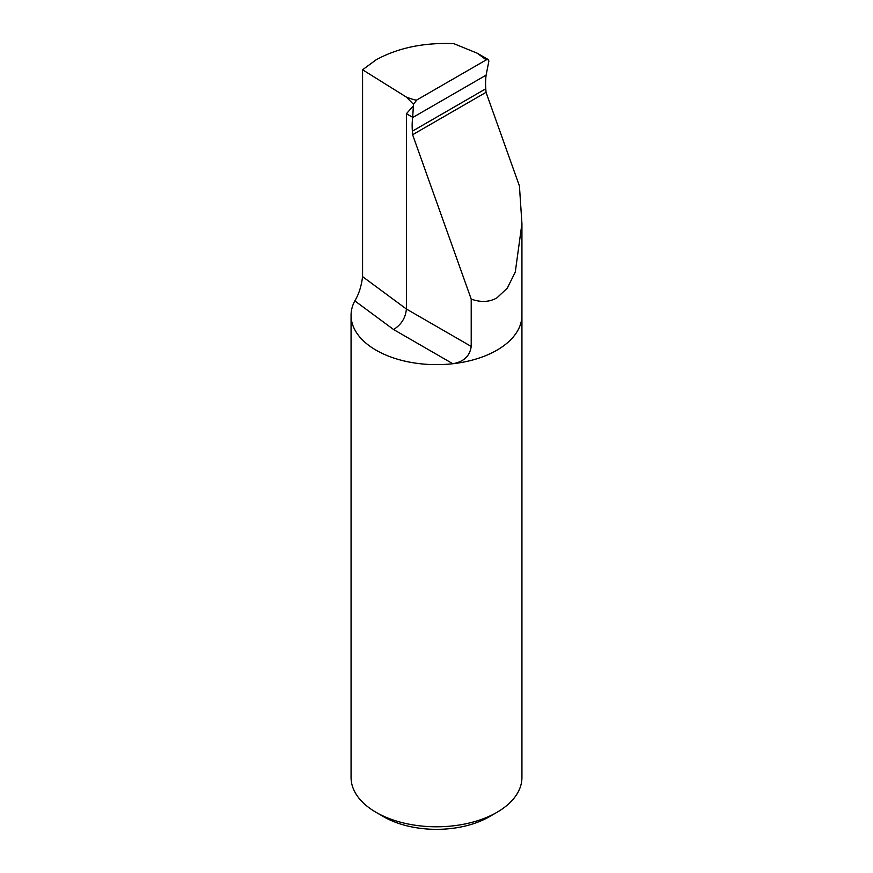 <?xml version="1.0" encoding="UTF-8"?>
<svg xmlns="http://www.w3.org/2000/svg" width="873" height="873" viewBox="0 0 873 873"><rect width="100%" height="100%" fill="white"/><g stroke="black" fill="none" stroke-linecap="round" stroke-linejoin="round"><path stroke-width="1.31" d="M354.918 300.672A85.434 49.325 0 0 0 351.066 315.317A85.434 49.325 0 0 0 403.806 360.887A85.434 49.325 0 0 0 496.912 350.193A85.434 49.325 0 0 1 452.836 363.735C463.77 361.782 469.903 356.009 471.213 346.439L471.213 299.101L412.613 134.726L412.362 131.179A74.762 43.159 60 0 1 412.154 125.745A74.762 43.159 60 0 1 412.667 117.539L413.486 104.323L416.792 99.98L486.272 59.866L488.28 59.582L488.891 61.045L486.097 75.154A74.762 43.159 -120 0 0 485.584 83.35A74.762 43.159 -120 0 0 485.781 88.784L486.043 92.331L519.424 185.982L521.934 223.575L521.934 315.317A85.434 49.325 0 0 0 521.934 315.066M471.213 299.101C480.859 302.56 489.426 302.156 496.912 297.879L507.278 288.177L515.277 272.092L521.934 223.575M521.934 315.317A85.434 49.325 0 0 1 496.912 350.193A85.434 49.325 0 0 0 521.934 315.317L521.934 777.472A85.434 49.325 0 0 1 496.912 812.348L489.36 816.713A74.762 43.159 180 0 1 383.64 816.713L376.088 812.348A85.434 49.325 0 0 0 496.912 812.348L489.36 816.713M486.272 59.866L477.16 53.166L453.796 43.65C424.016 42.406 398.11 47.797 376.088 59.822L362.579 69.775L362.579 276.632C361.378 286.322 358.792 294.397 354.809 300.869L393.581 329.525C401.307 324.68 405.585 317.848 406.403 309.02L406.403 113.697L412.7 117.331M351.066 315.317L351.066 777.472A85.434 49.325 0 0 0 376.088 812.348M416.792 99.98C415.941 100.362 412.482 99.402 406.403 97.11L362.579 69.775M413.486 104.323L406.403 97.11M406.403 113.697L413.278 106.07M412.613 134.726L486.043 92.331M412.362 131.179L485.781 88.784M412.667 117.539L486.097 75.154M362.579 276.632L406.403 309.02L471.213 346.439M452.836 363.735L393.581 329.525M478.295 53.82L488.28 59.582"/></g></svg>
